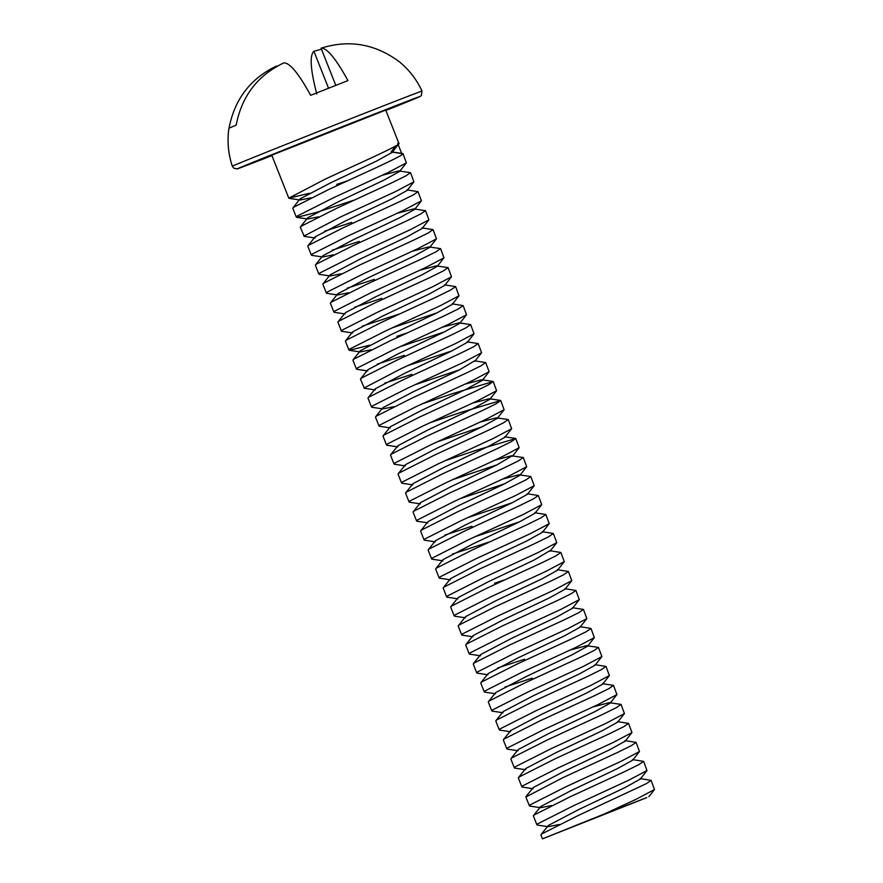 <?xml version="1.0" encoding="UTF-8"?>
<svg xmlns="http://www.w3.org/2000/svg" width="883" height="883" viewBox="0 0 883 883"><rect width="100%" height="100%" fill="white"/><g stroke="black" fill="none" stroke-linecap="round" stroke-linejoin="round"><path stroke-width="1.32" d="M316.787 93.995C310.452 69.669 309.491 55.43 313.906 51.269L321.478 49.216M398.487 61.093L398.432 61.104C374.613 43.775 348.818 39.47 321.07 48.19C326.953 47.825 335.904 58.631 347.946 80.607L310.639 95.32C298.609 73.355 289.657 62.55 283.774 62.914C257.681 75.353 241.81 96.092 236.158 125.143L228.94 128.223C227.074 141.148 228.2 153.808 232.317 166.203A102.009 0.574 -21.6 0 1 345.054 120.96A102.009 0.574 -21.6 0 1 422.019 91.092C416.544 79.238 408.697 69.238 398.487 61.093M336.688 184.426L347.681 180.761M296.313 217.152L292.803 208.289L293.609 207.262L329.624 189.061L358.421 175.816C388.079 162.273 408.63 152.516 401.743 153.609L402.99 153.686L406.39 162.847L387.836 172.671L333.134 197.924L297.118 216.125L296.754 217.384L317.041 212.251L355.198 199.757M397.736 143.476C404.624 142.384 384.072 152.141 354.403 165.684L325.617 178.929L288.796 198.167L271.776 155.198L385.728 110.088L398.973 143.554L392.074 152.461L376.577 161.059L330.496 182.913L300.209 198.796L300.077 200.022L311.026 197.836M401.655 153.388L398.211 144.691M651.102 780.362L654.502 789.523L635.959 799.358L604.524 813.905L542.46 838.85L540.926 834.976L541.721 833.938L577.747 815.737L646.345 783.651L651.102 780.362L640.02 778.607M536.908 824.843L533.398 815.98L534.204 814.954L570.23 796.753L624.932 771.499L638.828 764.656L643.586 761.367L646.985 770.539L628.431 780.362L573.74 805.605L537.714 823.817L537.35 825.064L548.2 826.698L559.149 824.512M643.586 761.367L632.504 759.612M525.882 796.996L562.714 777.757L617.405 752.515L631.312 745.671L636.069 742.382L639.469 751.543L620.915 761.378L566.224 786.621L530.197 804.821L529.833 806.08L540.672 807.702L540.815 806.488L571.102 790.594L617.184 768.751L632.681 760.153L639.469 751.543M636.069 742.382L624.987 740.627M521.875 786.863L518.365 778L519.171 776.974L555.197 758.762L609.888 733.519L623.795 726.676L628.553 723.387L631.952 732.559L613.398 742.382L558.696 767.625L522.681 785.837L522.317 787.084L533.155 788.718M628.553 723.387L617.46 721.632M514.359 767.868L510.849 759.005L511.654 757.978L547.67 739.777L602.372 714.535L616.268 707.691L621.036 704.402L624.436 713.563L605.881 723.398L551.18 748.641L515.153 766.841L514.8 768.1L525.639 769.722L525.782 768.508L556.058 752.614L602.14 730.771L617.636 722.173L624.436 713.563M621.036 704.402L609.171 702.658L592.813 706.985M506.831 748.883L503.332 740.02L504.127 738.994L540.153 720.782L594.855 695.539L608.751 688.696L613.508 685.407L616.908 694.579L598.365 704.402L543.663 729.645L507.637 747.857L507.272 749.104L518.122 750.738M613.508 685.407L602.427 683.652M499.314 729.888L495.805 721.025L496.61 719.998L532.637 701.797L587.338 676.555L601.235 669.711L605.992 666.422L609.391 675.583L590.837 685.407L536.147 710.66L500.12 728.861L499.756 730.12L510.606 731.742M605.992 666.422L594.91 664.667M491.798 710.903L488.288 702.04L489.094 701.014L525.12 682.802L579.811 657.559L593.718 650.716L598.475 647.427L601.875 656.599L583.321 666.422L528.63 691.665L492.604 709.877L492.239 711.124L503.078 712.758M598.475 647.427L586.61 645.694L570.252 650.009M484.281 691.908L480.771 683.045L481.577 682.018L517.604 663.817L572.294 638.575L586.202 631.731L590.959 628.442L594.358 637.603L575.804 647.427L521.102 672.68L485.087 690.881L484.723 692.14L495.562 693.762M590.959 628.442L579.866 626.687M476.765 672.923L473.255 664.06L474.061 663.034L510.076 644.822L564.778 619.579L578.674 612.736L583.442 609.447L586.842 618.619L568.288 628.442L513.586 653.685L477.56 671.897L477.206 673.144L488.045 674.778M583.442 609.447L572.35 607.692M469.237 653.928L465.738 645.065L466.533 644.038L502.559 625.837L557.261 600.583L571.158 593.751L575.915 590.462L579.314 599.623L560.771 609.447L506.069 634.7L470.043 652.901L469.679 654.16L480.529 655.782M575.915 590.462L564.833 588.707M461.721 634.943L458.211 626.08L459.017 625.054L495.043 606.842L549.734 581.599L563.641 574.756L568.398 571.467L571.798 580.639L553.244 590.462L498.553 615.705L462.526 633.917L462.162 635.164L473.012 636.798M568.398 571.467L557.316 569.712M494.579 583.221L505.573 579.557M454.204 615.948L450.694 607.085L451.5 606.058L487.526 587.857L542.217 562.603L556.124 555.771L560.882 552.482L564.281 561.643L545.727 571.467L491.036 596.72L455.01 614.921L454.646 616.179L465.484 617.802M560.882 552.482L549.8 550.716L534.48 559.855L488.398 581.709L458.111 597.592L450.838 606.665M446.688 596.963L443.178 588.1L443.983 587.074L480.01 568.862L534.701 543.619L548.608 536.776L553.365 533.487L556.765 542.659L538.211 552.482L483.509 577.725L447.493 595.937L447.129 597.184L457.968 598.817M553.365 533.487L542.272 531.732M452.394 554.071L490.54 541.577M439.171 577.968L435.661 569.105L436.467 568.078L472.482 549.877L527.184 524.623L541.08 517.78L545.837 514.502L549.248 523.663L530.694 533.487L475.992 558.74L439.966 576.941L439.613 578.199L450.451 579.822M545.837 514.502L534.756 512.736L534.932 513.277L519.436 521.875L473.354 543.729L443.067 559.612L435.805 568.685M519.767 521.721L476.036 536.378M431.644 558.983L428.145 550.12L428.939 549.094L464.966 530.882L519.668 505.639L533.564 498.796L538.321 495.506L541.721 504.679L523.178 514.502L468.476 539.745L432.449 557.957L432.085 559.204L442.935 560.826M538.321 495.506L527.239 493.752L527.416 494.292L511.919 502.891L465.838 524.734L435.551 540.628L428.288 549.69M512.25 502.736L468.509 517.383M424.127 539.988L420.617 531.125L421.423 530.098L457.449 511.897L512.14 486.643L526.047 479.8L530.804 476.522L534.204 485.683L515.65 495.506L460.959 520.76L424.933 538.961L424.568 540.219L435.418 541.842M530.804 476.522L518.95 474.778L502.593 479.094M504.723 483.741L460.992 498.398M416.61 521.003L413.101 512.14L413.906 511.114L449.933 492.902L504.623 467.659L518.531 460.816L523.288 457.526L526.687 466.699L508.133 476.522L453.443 501.765L417.416 519.966L417.052 521.224L427.891 522.846M523.288 457.526L511.423 455.783L495.065 460.109M497.206 464.756L453.476 479.403M409.094 502.008L405.584 493.144L406.39 492.118L442.405 473.917L497.107 448.663L511.014 441.82L515.771 438.542L519.171 447.703L500.617 457.526L445.915 482.78L409.9 500.981L409.535 502.239L420.374 503.862M515.771 438.542L476.003 450.341L445.959 460.418M401.577 483.012L398.067 474.16L398.873 473.122L434.889 454.922L489.59 429.679L503.487 422.836L508.244 419.546L511.654 428.708L493.1 438.542L438.398 463.785L402.372 481.986L402.019 483.244L412.858 484.866M508.244 419.546L496.389 417.802L480.032 422.129M482.173 426.776L438.443 441.423M394.05 464.028L390.551 455.164L391.346 454.138L427.372 435.937L482.074 410.683L495.97 403.84L500.727 400.562L504.127 409.723L485.584 419.546L430.882 444.789L394.856 463.001L394.491 464.259L405.341 465.882M500.727 400.562L460.959 412.361L430.176 422.681M386.533 445.032L383.023 436.18L383.829 435.142L419.855 416.942L474.546 391.699L488.454 384.856L493.211 381.566L496.61 390.728L478.056 400.562L423.365 425.805L387.339 444.006L386.975 445.264L397.825 446.886M493.211 381.566L453.443 393.365L422.659 403.686M379.017 426.048L375.507 417.184L376.313 416.158L412.339 397.946L467.03 372.703L480.937 365.86L485.694 362.571L489.094 371.743L470.54 381.566L415.849 406.809L379.822 425.021L379.458 426.268L390.297 427.902M485.694 362.571L474.613 360.816L459.292 369.955L413.2 391.798L382.924 407.692L382.781 408.906L393.741 406.732M459.613 369.8L415.142 384.701M371.5 407.052L367.99 398.189L368.796 397.162L404.811 378.962L459.513 353.719L473.42 346.876L478.178 343.586L481.577 352.747L463.023 362.582L408.321 387.825L372.306 406.025L371.942 407.284L382.781 408.906M478.178 343.586L467.085 341.831L467.262 342.372L451.765 350.97L405.683 372.814L375.396 388.708L375.264 389.922L364.425 388.288L360.474 379.204L361.268 378.178L397.295 359.966L451.997 334.723L465.893 327.88L470.65 324.591L458.796 322.858L442.438 327.174M452.096 350.805L408.365 365.463M470.65 324.591L474.061 333.763L455.507 343.586L400.805 368.829L363.984 388.067M444.579 331.82L400.849 346.467M396.831 336.346L407.825 332.692M356.456 369.072L352.957 360.209L353.752 359.182L389.778 340.981L444.48 315.739L458.376 308.895L463.134 305.606L466.533 314.767L447.99 324.602L393.288 349.845L357.262 368.045L356.898 369.304L367.747 370.926M463.134 305.606L452.052 303.851L452.228 304.392L436.732 312.99L390.65 334.834L360.363 350.728L353.09 359.789M437.063 312.825L393.321 327.483M362.162 326.191L400.308 313.697M348.94 350.087L345.43 341.224L346.235 340.198L382.262 321.986L436.953 296.743L450.86 289.9L455.617 286.611L459.017 295.783L440.462 305.606L385.772 330.849L349.745 349.061L349.381 350.308L369.679 345.176M455.617 286.611L444.535 284.856M341.423 331.092L337.913 322.229L338.719 321.202L374.745 303.001L429.436 277.759L443.343 270.915L448.1 267.626L451.5 276.787L432.946 286.611L378.255 311.865L342.229 330.065L341.864 331.324L352.703 332.946L352.847 331.732L383.134 315.838L429.215 293.995L444.712 285.397L451.5 276.787M448.1 267.626L436.235 265.882L419.878 270.209M333.906 312.107L330.397 303.244L331.202 302.218L367.218 284.006L421.919 258.763L435.827 251.92L440.584 248.631L443.983 257.803L425.429 267.626L370.728 292.869L334.712 311.081L334.348 312.328L345.187 313.962M440.584 248.631L428.719 246.898L412.361 251.213M326.39 293.112L322.88 284.249L323.675 283.222L359.701 265.021L414.403 239.779L428.299 232.935L433.056 229.646L436.467 238.807L417.913 248.631L363.211 273.885L327.185 292.085L326.831 293.344L337.67 294.966L348.619 292.792M433.056 229.646L421.975 227.891L422.151 228.432L406.655 237.03L360.573 258.874L330.286 274.756L330.154 275.982L341.103 273.796M318.862 274.127L315.363 265.264L316.158 264.238L352.185 246.026L406.886 220.783L420.783 213.94L425.54 210.651L428.939 219.823L410.396 229.646L355.694 254.889L319.668 273.101L319.304 274.348L330.154 275.982M425.54 210.651L413.685 208.918L397.328 213.233M311.346 255.132L307.836 246.269L308.642 245.242L344.668 227.041L399.359 201.788L413.266 194.955L418.023 191.666L421.423 200.827L402.869 210.651L348.178 235.904L312.152 254.105L311.787 255.364L322.637 256.986L333.586 254.812M418.023 191.666L406.942 189.911L407.118 190.452L391.622 199.039L345.54 220.893L315.253 236.776L315.11 238.002L304.271 236.368L300.319 227.284L301.125 226.258L337.151 208.046L391.842 182.803L405.75 175.96L410.507 172.671L398.641 170.938L382.284 175.253M410.507 172.671L413.906 181.843L395.352 191.666L340.661 216.909L303.829 236.147M604.524 813.905L646.764 797.614L542.46 838.85M573.773 783.243L573.034 783.497M566.257 764.259L565.517 764.501M505.021 687.007L532.173 678.166M497.504 668.012L524.657 659.182M444.866 535.087L472.019 526.246M384.723 383.156L411.875 374.326M377.207 364.171L404.348 355.33M354.646 307.196L381.798 298.366M347.129 288.211L374.282 279.37M332.085 250.231L359.238 241.39M324.569 231.236L351.721 222.406M348.211 213.543L347.472 213.785M288.796 198.167L309.536 193.256M276.843 66.578L276.611 65.993C250.518 78.432 234.646 99.172 228.995 128.223M328.553 88.245L313.906 51.269M335.794 85.386L321.07 48.19M401.743 153.609L391.125 151.942L395.794 145.971M541.069 834.545L548.332 825.484L578.619 809.59L624.7 787.746L640.197 779.148L646.985 770.539M551.632 805.528L540.672 807.702M526.025 796.565L533.299 787.504L563.586 771.61L609.667 749.766L625.164 741.168L631.952 732.559M510.992 758.585L518.255 749.524L548.542 733.63L594.623 711.786L610.12 703.188L616.908 694.579M503.476 739.601L510.738 730.528L541.025 714.634L587.107 692.791L602.603 684.193L609.391 675.583M495.948 720.605L503.222 711.532L533.509 695.649L579.59 673.806L595.087 665.208L601.875 656.599M488.431 701.621L495.705 692.548L525.992 676.654L572.074 654.811L587.57 646.213L594.358 637.603M480.915 682.625L488.189 673.552L518.464 657.669L564.546 635.826L580.043 627.228L586.842 618.619M473.398 663.641L480.661 654.568L510.948 638.674L557.03 616.831L572.526 608.232L579.314 599.623M465.882 644.645L473.145 635.572L503.431 619.689L549.513 597.835L565.01 589.248L571.798 580.639M458.354 625.65L465.628 616.588L495.915 600.694L541.996 578.851L557.493 570.252L564.281 561.643M443.321 587.67L450.595 578.608L480.871 562.714L526.952 540.871L542.449 532.272L549.248 523.663M420.761 530.705L428.034 521.632L458.321 505.749L504.403 483.895L519.899 475.297L526.687 466.699M413.244 511.71L420.518 502.648L450.805 486.754L496.886 464.911L512.206 455.771M405.727 492.725L413.001 483.652L443.277 467.769L489.359 445.915L504.855 437.317L504.679 436.776L515.517 438.398M398.211 473.729L405.474 464.668L435.761 448.774L481.842 426.93L497.339 418.332L504.127 409.723M390.694 454.745L397.957 445.672L428.244 429.789L474.326 407.935L489.822 399.337L488.873 398.818L472.515 403.134M383.167 435.749L390.441 426.688L420.727 410.794L466.809 388.95L482.306 380.352L481.356 379.822L464.999 384.149M360.617 378.785L367.88 369.712L398.167 353.818L444.248 331.975L459.745 323.377L459.568 322.836M371.18 349.756L360.231 351.942L349.381 350.308M338.057 321.809L345.33 312.737L375.606 296.854L421.699 275.01L437.184 266.412L437.008 265.871M330.54 302.825L337.803 293.752L368.09 277.858L414.171 256.015L429.668 247.417L436.467 238.807M315.496 264.845L322.77 255.772L353.057 239.878L399.138 218.035L414.635 209.437L414.458 208.896M318.542 216.832L307.593 219.006L296.754 217.384M300.463 226.854L307.737 217.792L338.012 201.898L384.105 180.055L399.591 171.457L406.39 162.847M422.019 91.092L421.368 95.496L420.529 96.236L385.882 110.485A97.936 0.552 158.4 0 0 417.107 97.516A97.936 0.552 158.4 0 0 345.915 125.265A97.936 0.552 158.4 0 0 246.048 165.132A97.936 0.552 158.4 0 0 271.942 155.607L237.339 168.83L233.874 168.256L232.317 166.203M529.392 805.848L525.882 796.985M533.542 815.561L540.33 806.963M518.509 777.581L525.297 768.983M500.473 400.418L489.646 398.796M492.957 381.434L482.129 379.811M375.65 416.765L382.438 408.167M368.134 397.769L374.922 389.182M345.573 340.805L352.361 332.207M323.023 283.829L329.8 275.242M307.979 245.849L314.767 237.251M292.946 207.869L299.723 199.271M402.725 153.543L391.897 151.92M289.238 198.388L300.077 200.022M413.906 181.843L407.118 190.452M421.423 200.827L414.635 209.437M428.939 219.823L422.151 228.432M443.983 257.803L437.184 266.412M459.017 295.783L452.228 304.392M466.533 314.767L459.745 323.377M474.061 333.763L467.262 342.372M481.577 352.747L474.778 361.357M489.094 371.743L482.306 380.352M496.61 390.728L489.822 399.337M511.654 428.708L504.855 437.317M519.171 447.703L512.372 456.312M534.204 485.683L527.416 494.292M541.721 504.679L534.932 513.277M556.765 542.659L549.966 551.257M654.502 789.523L648.85 796.698"/></g></svg>
